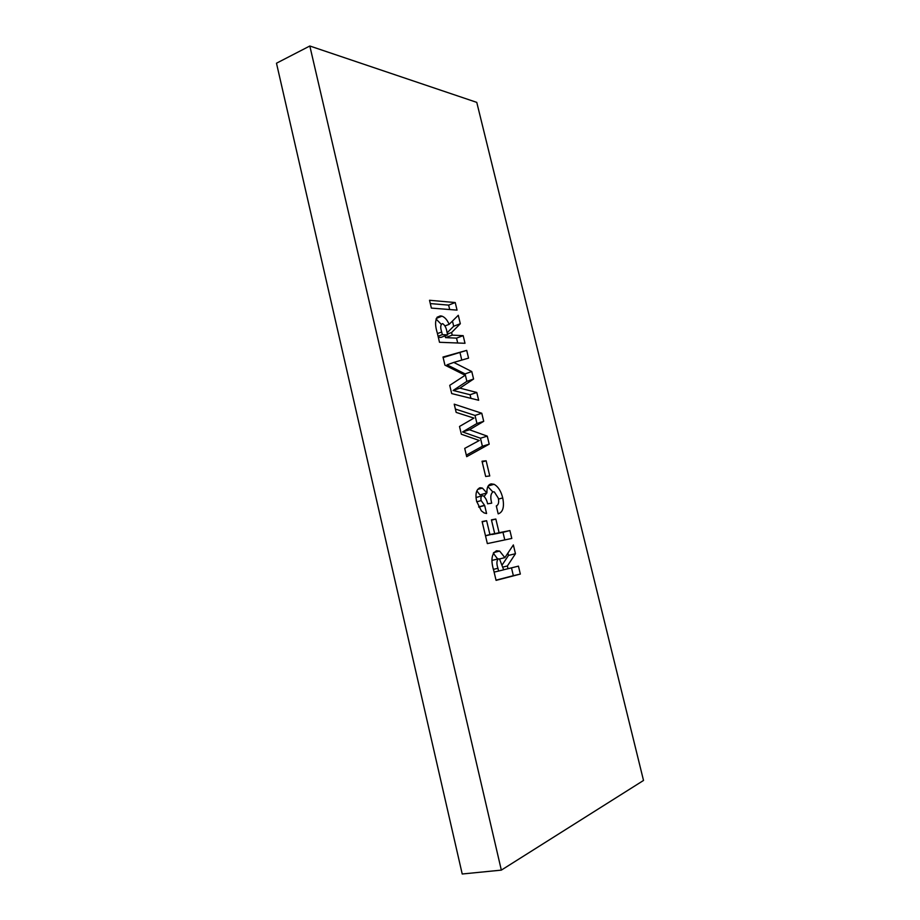<?xml version="1.0" encoding="UTF-8"?>
<svg xmlns="http://www.w3.org/2000/svg" width="920" height="920" viewBox="0 0 920 920"><rect width="100%" height="100%" fill="white"/><g stroke="black" fill="none" stroke-linecap="round" stroke-linejoin="round"><path stroke-width="1.38" d="M509.91 530.564L511.796 538.441L487.347 543.593L482.103 521.525L486.622 520.708L489.923 534.554L494.695 533.6L491.418 519.834L495.834 519.029L499.1 532.714L509.91 530.564L502.975 532.323L504.792 539.925M482.459 495.719C481.01 496.225 480.585 497.846 481.171 500.595L484.667 505.482L486.588 513.521L484.127 512.923L481.332 510.83L476.606 501.25C475.122 493.718 476.341 489.21 480.263 487.749L482.39 488.083L486.91 492.947C486.737 487.496 488.186 484.483 491.257 483.885L494.074 484.299C498.157 486.576 501.043 491.119 502.722 497.927C504.493 506.885 502.987 512.198 498.191 513.877L496.294 505.942C498.479 504.953 499.146 502.354 498.306 498.168L494.35 491.947L493.108 491.786C490.613 493.626 490.153 497.421 491.717 503.159L487.6 503.815C486.818 500.112 485.392 497.455 483.299 495.845L482.459 495.719M486.139 460.782L489.762 475.95L485.668 476.468L482.022 461.219L486.139 460.782L482.195 461.943M487.266 436.126L489.198 444.164L466.693 456.676L464.715 448.397L479.285 440.496L461.357 434.228L459.505 426.466L473.926 418.105L456.171 412.401L454.216 404.167L481.781 413.252L483.713 421.325L469.464 429.766L487.266 436.126L480.47 438.23L482.39 446.246L489.198 444.164M476.79 392.472L478.664 400.269L451.697 393.576L449.73 385.342L465.175 375.268L444.935 365.148L443.003 357.029L466.704 350.382L468.556 358.122L453.79 362.422L471.776 371.553L473.581 379.04L459.919 388.136L476.79 392.472L470.074 394.726L470.936 398.348M463.174 335.662L465.002 343.286L439.507 342.286L437.334 333.12C434.205 322.839 435.275 317.089 440.553 315.893L442.014 316.169C444.877 317.239 447.258 319.976 449.144 324.346L458.286 315.272L460.31 323.725L451.605 332.511L452.237 335.133L463.174 335.662L456.527 338.123L457.7 342.999M309.822 46L476.767 102.373L643.517 780.459L501.331 870.124L309.822 46L276.483 63.215L462.219 874L501.331 870.124M455.227 302.542L457.044 310.12L431.376 308.096L429.525 300.276L455.227 302.542L448.638 305.118L449.696 309.546M518.443 566.134L520.341 574.068L496.075 580.37L493.81 570.825C490.624 560.303 491.522 553.621 496.512 550.758L499.652 551.091L504.861 557.646L513.36 544.939L515.464 553.725L507.38 565.995L508.035 568.721L518.443 566.134M430.307 303.577L448.638 305.118M437.092 317.228L440.553 315.893M436.08 319.033L441.071 324.139M445.015 325.921L449.144 324.346M452.456 321.068L453.686 326.232L460.31 323.725M453.686 326.232L447.143 332.787M447.442 334.075L451.605 332.511M445.119 335.846L445.544 337.628L452.237 335.133M445.544 337.628L456.527 338.123M438.322 337.295L440.933 337.421L447.649 334.903L446.924 331.878C446.372 328.106 445.015 325.392 442.853 323.748L442.336 323.656C440.427 324.794 440.22 327.566 441.703 331.993L442.336 334.65L447.649 334.903M438.069 336.248L442.336 334.65M443.129 357.546L466.704 350.382M460.034 352.785L461.782 360.099M471.776 371.553L465.083 373.888L447.039 364.837L453.79 362.422M465.083 373.888L466.865 381.351L473.581 379.04M466.865 381.351L453.134 390.459L459.919 388.136M453.134 390.459L470.074 394.726M482.39 446.246L466.325 455.135M455.377 409.066L475.019 415.437L481.781 413.252M475.019 415.437L476.951 423.487L483.713 421.325M476.951 423.487L462.61 431.94L469.464 429.766M462.61 431.94L480.47 438.23M476.744 501.814L481.171 500.595M478.722 507.092L484.667 505.482M479.262 488.025L480.263 487.749M476.836 490.889L479.975 494.879L486.91 492.947M490.072 484.219L491.257 483.885M487.853 486.565L492.775 491.866M498.49 499.077L502.722 497.927M496.662 505.747L496.627 507.334M486.197 493.706L484.15 496.409M475.996 497.513L482.172 495.799M482.183 521.881L486.622 520.708M485.461 535.693L489.923 534.554M485.495 535.831L494.695 533.6M491.498 520.179L495.834 519.029M492.062 534.267L499.1 532.714M492.119 534.497L502.975 532.323M511.485 567.87L513.348 575.678L520.341 574.068M513.348 575.678L496.029 580.163M493.281 553.184L497.697 559.026M499.468 558.946L504.861 557.646M507.932 553.047L508.495 555.404L515.464 553.725M508.495 555.404L502.389 564.592M502.998 567.03L507.38 565.995M503.642 569.745L508.035 568.721M498.605 571.067L503.666 569.813L499.537 558.98L498.375 558.865C496.581 560.671 496.443 563.822 497.95 568.295L498.605 571.067L494.12 572.113M491.935 560.406L498.375 558.865M437.437 333.592L441.703 331.993M493.465 569.353L497.95 568.295M442.014 316.169L436.379 318.343M484.357 505.344L478.63 506.909M482.39 488.083L477.618 489.428M494.074 484.299L488.186 485.955M499.652 551.091L493.706 552.552"/></g></svg>
